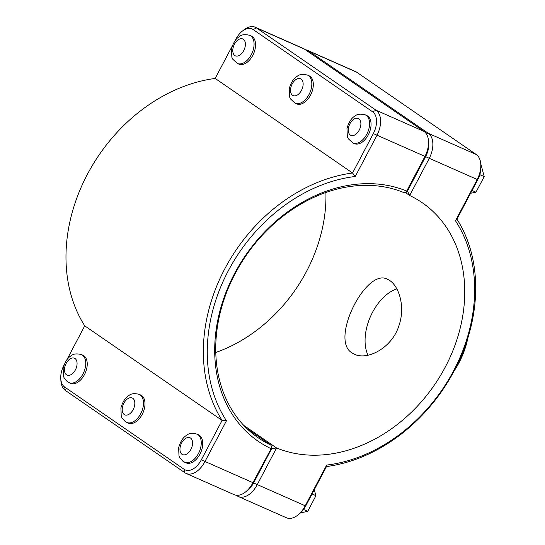 <?xml version="1.0" encoding="UTF-8"?>
<svg xmlns="http://www.w3.org/2000/svg" width="545" height="545" viewBox="0 0 545 545"><rect width="100%" height="100%" fill="white"/><g stroke="black" fill="none" stroke-linecap="round" stroke-linejoin="round"><path stroke-width="0.82" d="M326.666 465.076L326.489 466.561A157.648 124.737 124.5 0 0 454.346 370.539A157.648 124.737 124.5 0 0 456.935 219.151L477.727 179.714A17.713 10.709 -66.2 0 0 480.901 166.327L480.772 164.229A20.574 12.446 113.8 0 1 477.079 179.782L455.47 220.779A154.78 122.468 -55.5 0 1 453.699 370.614A154.78 122.468 -55.5 0 1 326.666 465.076L305.057 506.067A20.574 12.446 113.8 0 1 297.924 514.998A20.574 12.446 113.8 0 1 286.37 517.75L238.424 496.556A20.574 12.446 -66.2 0 0 257.111 484.873L276.574 447.963L271.696 448.596L253.582 482.959A17.713 10.709 113.8 0 1 245.618 491.917M196.949 434.106L198.441 434.76A15.355 9.285 113.8 0 1 200.724 452.561A15.355 9.285 113.8 0 1 186.022 462.855L182.977 461.322L179.768 457.684L178.978 455.818L178.651 447.731C180.47 441.395 183.154 437.24 186.697 435.264C188.815 433.316 192.235 432.928 196.949 434.106A15.355 9.285 113.8 0 1 199.238 451.9A15.355 9.285 113.8 0 1 184.53 462.194M312.673 501.931A7.371 4.455 113.8 0 1 311.835 503.526M312.047 493.954L315.943 495.671L314.274 489.73M303.538 509.459L307.755 511.326L315.943 495.671M300.459 512.906L307.755 511.326M139.2 394.348L140.692 395.009A15.355 9.285 113.8 0 1 142.974 412.803A15.355 9.285 113.8 0 1 128.273 423.097L125.227 421.564L122.019 417.926L121.228 416.067L120.901 407.973C122.72 401.638 125.405 397.482 128.947 395.506C131.066 393.558 134.479 393.17 139.2 394.348A15.355 9.285 113.8 0 1 141.482 412.149A15.355 9.285 113.8 0 1 126.781 422.436M367.684 116.037A15.355 9.285 113.8 0 1 368.679 134.111A15.355 9.285 113.8 0 1 354.345 143.608L352.853 142.947A15.355 9.285 -66.2 0 0 367.187 133.45A15.355 9.285 -66.2 0 0 366.192 115.377A15.355 9.285 -66.2 0 0 365.266 114.859L366.758 115.52A15.355 9.285 113.8 0 1 367.684 116.037M480.159 184.271A7.371 4.455 -66.2 0 0 480.922 182.834M472.059 190.471L475.949 192.194L470.573 193.284M479.811 174.652L484.232 176.607L475.949 192.194M480.724 163.575L484.232 176.607M309.935 76.28A15.355 9.285 113.8 0 1 310.929 94.353A15.355 9.285 113.8 0 1 296.589 103.85L295.104 103.189A15.355 9.285 -66.2 0 0 309.437 93.692A15.355 9.285 -66.2 0 0 308.443 75.619A15.355 9.285 -66.2 0 0 307.516 75.101L309.008 75.762A15.355 9.285 113.8 0 1 309.935 76.28M81.443 354.591L82.935 355.251A15.355 9.285 113.8 0 1 85.224 373.046A15.355 9.285 113.8 0 1 70.523 383.339L67.478 381.813L64.269 378.169L63.472 376.309L63.145 368.222C64.971 361.88 67.648 357.724 71.191 355.749C73.309 353.8 76.729 353.412 81.443 354.591A15.355 9.285 113.8 0 1 83.732 372.392A15.355 9.285 113.8 0 1 69.031 382.679M249.767 35.343L251.259 36.004A15.355 9.285 113.8 0 1 252.178 36.522A15.355 9.285 113.8 0 1 253.173 54.595A15.355 9.285 113.8 0 1 238.839 64.092L237.347 63.431A15.355 9.285 -66.2 0 0 251.688 53.935A15.355 9.285 -66.2 0 0 250.686 35.861A15.355 9.285 -66.2 0 0 249.767 35.343C245.046 34.172 241.633 34.553 239.514 36.508C235.971 38.477 233.287 42.633 231.468 48.975L231.843 57.205L232.701 59.139L237.347 63.431M245.652 491.89L247.294 490.575A17.713 10.709 -66.2 0 0 253.432 482.89L271.894 447.295L252.785 482.959A20.574 12.446 113.8 0 1 245.652 491.89A20.574 12.446 113.8 0 1 234.105 494.642L186.158 473.448A20.574 12.446 -66.2 0 0 204.838 461.765L226.454 420.774A154.78 122.468 -55.5 0 1 228.226 270.94A154.78 122.468 -55.5 0 1 355.258 176.478L376.868 135.487A20.574 12.446 -66.2 0 0 376.064 110.226L256.538 27.945A20.574 12.446 -66.2 0 0 255.298 27.25A20.574 12.446 -66.2 0 0 243.744 30.002L242.109 31.317A17.713 10.709 113.8 0 1 253.118 29.546L372.644 111.827A17.713 10.709 113.8 0 1 373.339 133.573L352.547 173.003A157.648 124.737 124.5 0 0 224.69 269.026A157.648 124.737 124.5 0 0 222.101 420.413L201.309 459.851A17.713 10.709 113.8 0 1 184.162 469.313L64.637 387.032A17.713 10.709 113.8 0 1 60.768 378.673A17.713 10.709 113.8 0 1 63.942 365.286L64.024 365.136M60.768 378.673L60.897 380.771A20.574 12.446 -66.2 0 0 65.393 390.479L184.918 472.76A20.574 12.446 -66.2 0 0 186.158 473.448M255.298 27.25L303.245 48.444A20.574 12.446 113.8 0 1 304.478 49.139L424.003 131.42A20.574 12.446 113.8 0 1 428.506 141.121A20.574 12.446 113.8 0 1 424.814 156.681L406.686 191.063A146.183 115.663 124.5 0 0 234.486 273.706A146.183 115.663 124.5 0 0 270.913 448.576M406.686 191.063L406.352 192.276L407.34 190.968L425.454 156.606A17.713 10.709 -66.2 0 0 428.636 143.219L428.506 141.121M271.894 447.295L270.804 445.054A143.315 113.394 -55.5 0 1 258.255 437.833A143.315 113.394 -55.5 0 1 239.589 265.681A143.315 113.394 -55.5 0 1 403.906 192.596L406.352 192.276M247.021 428.683L270.804 445.054M66.619 360.218L84.734 325.849A157.648 124.737 -55.5 0 1 87.323 174.461A157.648 124.737 -55.5 0 1 215.18 78.439L232.34 45.889M226.454 420.774L222.101 420.413L84.734 325.849M355.258 176.478L352.547 173.003L215.18 78.439M234.936 40.97L235.971 39.008A17.713 10.709 113.8 0 1 242.109 31.317M405.207 192.426L409.677 195.505A143.315 113.394 -55.5 0 1 422.225 202.726A143.315 113.394 -55.5 0 1 440.891 374.878A143.315 113.394 -55.5 0 1 276.574 447.963L243.697 425.325M236.285 495.242L237.191 495.861A20.574 12.446 -66.2 0 0 238.424 496.556M215.759 352.499A143.315 113.394 124.5 0 0 325.91 192.501M428.499 141.073A17.713 10.709 113.8 0 1 425.604 156.674L407.49 191.036L409.677 195.505L429.14 158.595A20.574 12.446 -66.2 0 0 428.329 133.327L308.804 51.046A20.574 12.446 -66.2 0 0 307.564 50.358A20.574 12.446 -66.2 0 0 305.384 49.759M351.852 352.792C329.589 339.637 366.431 267.22 387.481 279.292C398.259 283.7 405.943 305.663 398.974 325.542C392.318 347.54 367.712 360.804 354.373 354.195L351.852 352.792M307.564 50.358L355.51 71.552A20.574 12.446 113.8 0 1 356.75 72.24L476.276 154.521A20.574 12.446 113.8 0 1 480.772 164.229M455.47 220.779L456.935 219.151M297.924 514.998L299.559 513.683A17.713 10.709 -66.2 0 0 305.697 505.992L326.489 466.561M396.855 288.864A40.95 24.763 -66.2 0 0 370.314 316.897A40.95 24.763 -66.2 0 0 367.991 355.183M466.016 343.663A59.677 36.093 113.8 0 1 456.996 365.327M454.169 370.879A56.816 34.362 -66.2 0 0 467.814 338.2M181.989 454.285A9.21 5.573 -66.2 0 0 192.426 444.877A9.21 5.573 -66.2 0 0 184.387 439.345A9.21 5.573 -66.2 0 0 181.989 454.285M124.24 414.534A9.21 5.573 -66.2 0 0 134.676 405.126A9.21 5.573 -66.2 0 0 126.638 399.587A9.21 5.573 -66.2 0 0 124.24 414.534M358.869 118.81A9.21 5.573 113.8 0 1 356.464 133.75A9.21 5.573 113.8 0 1 348.425 128.218A9.21 5.573 113.8 0 1 358.869 118.81M301.113 79.052A9.21 5.573 113.8 0 1 298.715 93.992A9.21 5.573 113.8 0 1 290.676 88.46A9.21 5.573 113.8 0 1 301.113 79.052M66.483 374.776A9.21 5.573 -66.2 0 0 76.92 365.368A9.21 5.573 -66.2 0 0 68.888 359.829A9.21 5.573 -66.2 0 0 66.483 374.776M243.363 39.294A9.21 5.573 113.8 0 1 240.965 54.234A9.21 5.573 113.8 0 1 232.926 48.703A9.21 5.573 113.8 0 1 243.363 39.294M253.432 482.89L201.309 459.851M373.339 133.573L425.454 156.606M424.003 131.42L376.064 110.226L372.644 111.827M253.118 29.546L256.538 27.945L304.478 49.139M184.162 469.313L184.918 472.76M64.637 387.032L65.393 390.479M253.582 482.959L305.697 505.992M237.068 495.303L237.191 495.861M425.604 156.674L477.727 179.714M307.884 51.482L308.804 51.046L356.75 72.24M426.544 134.165L428.329 133.327L476.276 154.521M365.266 114.859C360.552 113.68 357.132 114.069 355.013 116.017C351.47 117.992 348.793 122.148 346.967 128.484L347.342 136.713L348.207 138.648L352.853 142.947M307.516 75.101C302.802 73.922 299.382 74.311 297.263 76.259C293.721 78.235 291.037 82.39 289.218 88.733L289.593 96.956L290.458 98.897L295.104 103.189"/></g></svg>
